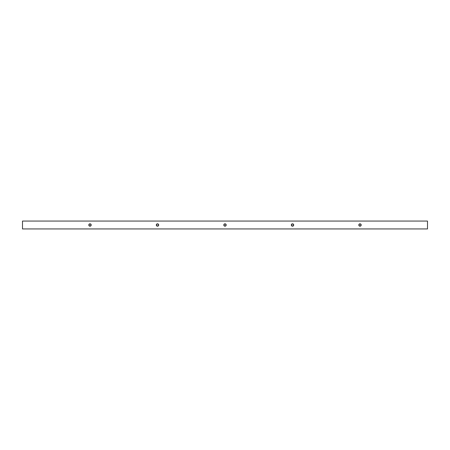 <?xml version="1.0" encoding="UTF-8"?>
<svg xmlns="http://www.w3.org/2000/svg" width="450" height="450" viewBox="0 0 450 450"><rect width="100%" height="100%" fill="white"/><g stroke="black" fill="none" stroke-linecap="round" stroke-linejoin="round"><path stroke-width="0.67" d="M22.5 221.068L427.5 221.068L427.5 228.932L22.5 228.932L22.5 221.068M90 223.819A1.181 1.181 0 0 1 91.024 225.591A1.181 1.181 0 0 1 88.976 225.591A1.181 1.181 0 0 1 90 223.819M157.5 223.819A1.181 1.181 0 0 1 158.524 225.591A1.181 1.181 0 0 1 156.476 225.591A1.181 1.181 0 0 1 157.5 223.819M225 223.819A1.181 1.181 0 0 1 226.024 225.591A1.181 1.181 0 0 1 223.976 225.591A1.181 1.181 0 0 1 225 223.819M292.5 223.819A1.181 1.181 0 0 1 293.524 225.591A1.181 1.181 0 0 1 291.476 225.591A1.181 1.181 0 0 1 292.5 223.819M360 223.819A1.181 1.181 0 0 1 361.024 225.591A1.181 1.181 0 0 1 358.976 225.591A1.181 1.181 0 0 1 360 223.819M360 224.016A0.984 0.984 0 0 1 360.849 225.489A0.984 0.984 0 0 1 359.151 225.489A0.984 0.984 0 0 1 360 224.016M292.5 224.016A0.984 0.984 0 0 1 293.349 225.489A0.984 0.984 0 0 1 291.651 225.489A0.984 0.984 0 0 1 292.5 224.016M225 224.016A0.984 0.984 0 0 1 225.849 225.489A0.984 0.984 0 0 1 224.151 225.489A0.984 0.984 0 0 1 225 224.016M157.5 224.016A0.984 0.984 0 0 1 158.349 225.489A0.984 0.984 0 0 1 156.651 225.489A0.984 0.984 0 0 1 157.5 224.016M90 224.016A0.984 0.984 0 0 1 90.849 225.489A0.984 0.984 0 0 1 89.151 225.489A0.984 0.984 0 0 1 90 224.016"/></g></svg>
